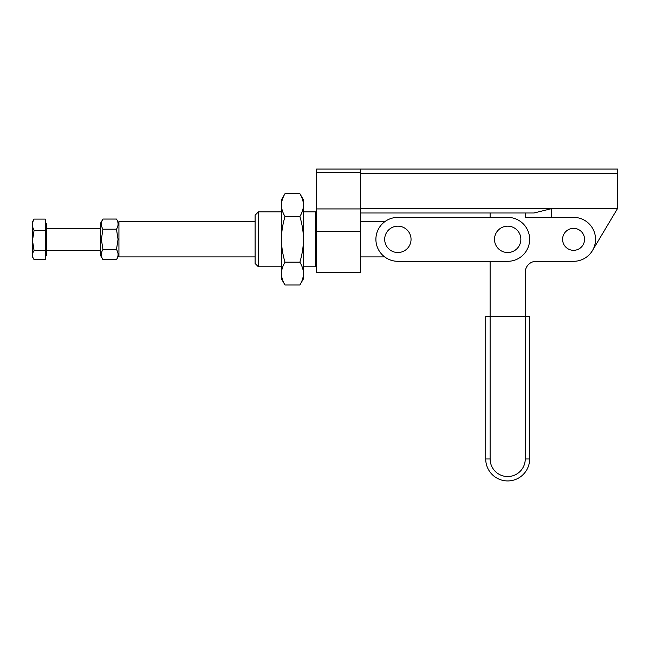 <?xml version="1.0" encoding="UTF-8"?>
<svg xmlns="http://www.w3.org/2000/svg" width="650" height="650" viewBox="0 0 650 650"><rect width="100%" height="100%" fill="white"/><g stroke="black" fill="none" stroke-linecap="round" stroke-linejoin="round"><path stroke-width="0.97" d="M507.683 480.935A21.962 21.962 0 0 1 485.721 458.973A21.962 21.962 0 0 0 507.683 480.935A21.962 21.962 0 0 0 529.644 458.973L529.644 316.217L485.721 316.217L485.721 458.973A21.962 21.962 0 0 0 507.683 480.935A21.962 21.962 0 0 1 485.721 458.973L485.721 316.217M529.644 316.217L529.644 458.973L525.257 458.973A17.574 17.574 0 0 1 507.683 476.548A17.574 17.574 0 0 1 490.116 458.973L485.721 458.973M490.116 458.973L490.116 261.308L397.865 261.308A21.962 21.962 0 0 1 375.903 239.346A21.962 21.962 0 0 1 397.865 217.376L490.116 217.376L490.116 212.989L525.257 212.989L525.257 217.376L573.576 217.376A21.962 21.962 0 0 1 595.538 239.346A21.962 21.962 0 0 1 573.576 261.308L536.234 261.308A10.985 10.985 0 0 0 525.257 272.285L525.257 458.973M584.553 239.346A10.985 10.985 0 0 1 573.576 250.323A10.985 10.985 0 0 1 562.591 239.346A10.985 10.985 0 0 1 573.576 228.361A10.985 10.985 0 0 1 584.553 239.346A10.985 10.985 0 0 0 573.576 228.361A10.985 10.985 0 0 0 562.591 239.346A10.985 10.985 0 0 0 573.576 250.323A10.985 10.985 0 0 0 584.553 239.346M536.234 261.308A10.985 10.985 0 0 0 525.257 272.285M525.257 217.376L551.614 217.376L551.753 208.593L617.5 208.593L617.5 173.452L360.531 173.452M255.109 256.912L118.934 256.912L118.934 221.772L255.109 221.772M360.531 169.065L316.607 169.065L316.607 272.285L360.531 272.285L360.531 169.065L617.5 169.065L617.5 173.452M316.607 172.396L360.531 172.396M360.531 212.989L490.116 212.989M525.257 212.989L534.04 212.989L551.753 208.593L360.531 208.593M316.607 210.795A1.097 1.097 0 0 1 315.502 211.892L315.502 266.801A1.097 1.097 0 0 1 316.607 267.898M258.399 211.892L255.109 215.182L255.109 263.502L258.399 266.801L258.399 211.892L281.466 211.892M617.5 208.593L592.434 250.599M316.607 208.926L360.531 208.926M284.993 284.993L281.466 278.874L281.466 273.577C281.434 277.103 282.612 280.914 284.993 284.993L299.894 284.993C302.234 280.979 303.412 277.241 303.428 273.772L303.428 278.882L299.894 284.993M281.466 199.81L284.993 193.692C282.612 197.779 281.434 201.581 281.466 205.107L281.466 199.81M299.894 193.692L303.428 199.81L303.428 204.912C303.412 201.443 302.234 197.706 299.894 193.692L284.993 193.692M303.428 238.956C303.412 232.026 302.234 224.543 299.894 216.515C302.234 212.501 303.412 208.764 303.428 205.303L303.428 273.39C303.412 269.921 302.234 266.183 299.894 262.169C302.234 254.142 303.412 246.659 303.428 239.728M284.993 216.515C282.612 224.689 281.434 232.294 281.466 239.346L281.466 205.107C281.434 208.634 282.612 212.436 284.993 216.515L299.894 216.515M284.993 262.169C282.612 266.248 281.434 270.059 281.466 273.577L281.466 239.346C281.434 246.391 282.612 254.004 284.993 262.169L299.894 262.169M384.686 239.346A13.179 13.179 0 0 0 397.865 252.525A13.179 13.179 0 0 0 411.044 239.346A13.179 13.179 0 0 0 397.865 226.168A13.179 13.179 0 0 0 384.686 239.346M494.504 239.346A13.179 13.179 0 0 0 507.683 252.525A13.179 13.179 0 0 0 520.861 239.346A13.179 13.179 0 0 0 507.683 226.168A13.179 13.179 0 0 0 494.504 239.346M397.865 217.376L507.683 217.376A21.962 21.962 0 0 1 529.644 239.346A21.962 21.962 0 0 1 507.683 261.308L397.865 261.308M102.944 249.494L101.376 239.346L102.944 229.198C100.831 225.818 100.831 222.43 102.944 219.05L116.472 219.05C118.593 222.43 118.593 225.818 116.472 229.198L118.048 239.346L116.472 249.494C118.593 252.874 118.593 256.254 116.472 259.634L102.944 259.634C100.831 256.254 100.831 252.874 102.944 249.494L116.472 249.494M102.944 259.634L100.482 255.377L100.482 223.307L102.944 219.05M116.472 229.198L102.944 229.198M45.24 223.275L46.556 223.275L46.556 255.409L45.24 255.409M45.24 230.352L45.24 219.091L34.076 219.091C31.956 222.844 31.956 226.598 34.076 230.352L45.24 230.352L45.24 250.616L34.076 250.616C31.956 253.614 31.956 256.604 34.076 259.594L45.24 259.594L45.24 250.616M34.076 230.352L32.5 240.484L32.5 221.772L34.076 219.091M34.076 250.616L32.5 240.484L32.5 256.912L34.076 259.594M316.607 231.4L360.531 231.4M360.531 256.912L384.686 256.912M360.531 221.772L384.686 221.772M258.399 266.801L281.466 266.801M303.428 266.801L315.502 266.801M303.428 211.892L315.502 211.892M118.934 223.307L116.472 219.05M118.934 255.377L116.472 259.634M46.556 250.323L100.482 250.323M46.556 228.361L100.482 228.361"/></g></svg>
